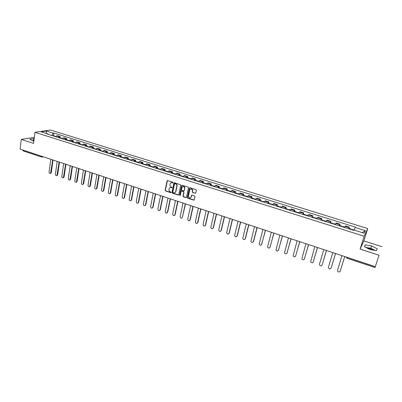 <?xml version="1.0" encoding="UTF-8"?>
<svg xmlns="http://www.w3.org/2000/svg" width="402" height="402" viewBox="0 0 402 402"><rect width="100%" height="100%" fill="white"/><g stroke="black" fill="none" stroke-linecap="round" stroke-linejoin="round"><path stroke-width="0.6" d="M173.116 182.729L172.845 182.252L167.629 180.583L167.051 180.895L165.152 190.272L165.534 190.945L170.714 192.638L171.131 192.387L170.192 191.694C169.262 191.287 168.855 190.563 168.966 189.528L169.157 188.623C169.493 187.739 170.116 187.397 171.031 187.603L172.116 187.593L171.177 186.875C170.247 186.468 169.835 185.749 169.951 184.709L170.141 183.794C170.483 182.905 171.106 182.563 172.021 182.764L173.116 182.729M367.066 248.079L370.599 248.788L373.739 250.195M195.146 193.357L195.764 192.99L196.347 190.332L195.955 189.643L189.99 187.734L189.377 188.101L187.347 197.543L187.744 198.201L193.663 200.136L194.282 199.779L194.99 196.538L194.588 195.9L192.04 195.076L191.427 195.437L191.081 197.015C189.85 198.513 188.95 198.246 188.382 196.221L189.734 189.94C190.945 188.432 191.849 188.684 192.447 190.699L192.196 191.885L192.593 192.533L195.608 193.261M364.182 236.24L360.117 249.114L379.031 255.24L375.297 266.657L20.1 149.112L21.286 139.409L33.557 143.383L34.979 132.318L364.182 236.24L367.729 228.567L50.461 129.997L34.979 132.318M180.719 185.327L180.332 184.649L174.488 182.774L173.89 183.111L171.961 192.493L172.342 193.171L178.151 195.065L178.754 194.714L180.719 185.327M182.201 185.242L188.106 187.131L188.498 187.794L186.478 197.231L185.87 197.588L183.352 196.769L182.965 196.096L183.774 192.287L183.387 191.603L181.719 191.061L181.111 191.422L180.282 195.377L179.588 195.151L181.593 185.608L182.201 185.242M379.031 255.24L375.016 267.551L346.981 258.26L347.192 257.441L375.277 266.742L375.016 267.551M381.9 246.647L363.83 240.898L367.729 228.567M23.316 150.916L22.793 150.077L41.959 156.348M34.341 137.293L21.286 139.409M58.26 137.529L59.29 136.755L56.531 135.891L55.501 136.66M56.531 135.891L57.441 135.74L60.194 136.6L60.039 137.695M59.29 136.755L60.194 136.6M66.581 139.745L66.737 138.65L63.963 137.78L63.064 137.936L62.044 138.715M64.828 139.589L66.737 138.65M73.179 141.821L73.345 140.72L70.541 139.841L68.641 140.79M71.455 141.675L73.345 140.72M79.837 143.911L80.008 142.805L77.179 141.921L76.305 142.087L75.305 142.886M78.139 143.775L80.008 142.805M86.561 146.021L86.731 144.911L83.882 144.017L82.023 144.996M84.887 145.896L86.731 144.911M93.344 148.147L93.52 147.037L90.641 146.137L88.812 147.127M91.696 148.036L93.52 147.037M100.188 150.298L100.369 149.182L97.465 148.273L95.656 149.278M98.57 150.192L100.369 149.182M107.098 152.469L107.284 151.348L104.349 150.428L102.565 151.448M105.51 152.373L107.284 151.348M114.067 154.654L114.263 153.534L111.304 152.604L109.54 153.639M112.51 154.574L114.263 153.534M121.108 156.865L121.303 155.735L118.319 154.8L116.58 155.855M119.58 156.795L121.303 155.735M128.213 159.097L128.414 157.966L125.399 157.021L123.69 158.087M126.715 159.036L128.414 157.966M135.384 161.348L135.59 160.212L132.544 159.257L130.861 160.343M133.916 161.302L135.59 160.212M142.625 163.619L142.836 162.478L139.76 161.519L138.107 162.614M141.187 163.584L142.836 162.478M149.931 165.915L150.152 164.77L147.047 163.8L145.418 164.915M148.529 165.89L150.152 164.77M157.308 168.232L157.534 167.081L154.403 166.101L152.8 167.232M155.946 168.222L157.534 167.081M164.76 170.569L164.991 169.418L161.825 168.428L160.252 169.574M163.428 170.574L164.991 169.418M172.282 172.93L172.518 171.775L169.322 170.775L167.78 171.94M170.986 172.945L172.518 171.775M179.875 175.317L180.116 174.156L176.895 173.146L175.378 174.327M178.614 175.342L180.116 174.156M187.548 177.724L187.794 176.558L184.538 175.538L183.051 176.739M186.322 177.764L187.794 176.558M195.292 180.151L195.543 178.985L192.256 177.955L190.799 179.171M187.367 197.809L187.438 197.477M194.101 180.212L195.543 178.985M203.11 182.608L203.372 181.438L200.05 180.397L198.628 181.634M201.96 182.679L203.372 181.438M211.01 185.091L211.276 183.91L207.919 182.86L206.533 184.116M209.899 185.176L211.276 183.91M218.984 187.593L219.261 186.412L215.874 185.352L214.512 186.623M217.914 187.694L219.261 186.412M227.045 190.121L227.321 188.935L223.899 187.865L222.577 189.156M226.014 190.236L227.321 188.935M235.18 192.679L235.466 191.488L232.009 190.402L230.723 191.719M234.19 192.809L235.466 191.488M243.401 195.256L243.692 194.065L240.205 192.97L238.949 194.302M242.456 195.402L243.692 194.065M251.707 197.864L252.004 196.663L248.481 195.563L247.26 196.915M250.803 198.025L252.004 196.663M260.094 200.497L260.401 199.297L256.838 198.181L255.657 199.553M259.235 200.678L260.401 199.297M268.571 203.161L268.883 201.95L265.285 200.824L264.139 202.216M267.757 203.352L268.883 201.95M277.134 205.849L277.455 204.633L273.817 203.497L272.712 204.909M276.365 206.06L277.455 204.633M285.787 208.563L286.113 207.347L282.44 206.196L281.37 207.633M285.063 208.789L286.113 207.347M294.525 211.306L294.862 210.085L291.148 208.924L290.123 210.382M293.852 211.552L294.862 210.085M303.359 214.08L303.701 212.854L299.952 211.678L298.967 213.16M302.736 214.346L303.701 212.854M312.289 216.884L312.635 215.653L308.847 214.467L307.902 215.969M311.711 217.165L312.635 215.653M321.309 219.713L321.665 218.482L317.836 217.281L316.937 218.804M320.786 220.015L321.665 218.482M330.424 222.577L330.791 221.336L326.916 220.125L326.062 221.673M329.957 222.894L330.791 221.336M339.64 225.472L340.017 224.226L336.102 222.999L335.288 224.572M339.223 225.808L340.017 224.226M348.956 228.396L349.338 227.145L345.383 225.904L344.614 227.502M348.594 228.753L349.338 227.145M48.31 134.404L48.084 133.987L41.084 131.786L46.275 131.007L53.21 133.173L51.647 135.449M354.167 230.085L355.298 227.105L53.918 133.057L53.21 133.173M355.112 227.452L365.363 230.653L364.152 233.22L353.74 229.954L353.549 230.311L47.356 134.102L48.084 133.987M34.16 138.7L29.929 139.152L32.09 140.715L33.858 141.017M360.117 249.114L363.83 240.898M377.176 248.722L371.569 245.888L365.272 244.908L364.478 246.753L370.091 249.627L376.503 250.622L377.176 248.722M53.556 135.66L53.918 133.057M46.275 131.007L46.426 133.464M362.157 232.597L365.363 230.653M33.899 140.715L32.266 140.745M33.17 140.589L33.431 138.579M375.081 250.401L370.82 248.23L365.855 247.456M370.82 248.23L371.569 245.888M364.659 246.848L365.272 244.908M173.026 182.9L171.121 182.754M170.111 187.598L172.036 187.739M167.443 180.563L165.388 190.166L165.77 190.839L171.051 192.548M174.287 182.754L172.192 192.387L172.579 193.066L178.604 194.98M174.88 183.684L174.463 183.915L172.765 192.146L173.744 192.854C174.694 193.066 175.327 192.704 175.654 191.764L176.83 186.091C176.945 185.046 176.533 184.322 175.594 183.91L174.78 183.664M174.935 192.744L175.664 191.709M175.111 183.583L175.825 183.814C176.764 184.222 177.176 184.945 177.061 185.99L175.895 191.603M181.498 191.045L183.608 191.498L184 192.171L183.191 195.98L183.578 196.658L186.332 197.498M181.985 185.227L179.815 195.04L180.202 195.533M184.613 188.327L184.618 188.297C184.086 186.232 183.191 185.955 181.945 187.468L181.483 189.654L181.875 190.332L183.543 190.87L184.151 190.508L184.845 188.191C184.769 186.739 184.086 186.171 182.784 186.493M183.99 190.784L184.151 190.508M184.835 188.221L184.372 190.407M190.553 188.975C191.829 188.618 192.533 189.161 192.664 190.593L192.412 191.779L192.809 192.427L195.362 193.246M190.518 197.849L191.081 197.015M191.794 195.06L191.302 196.91M189.759 187.719L187.568 197.432L187.96 198.091L194.136 200.04M54.647 136.394L55.757 136.348M50.823 159.277L49.044 172.086C49.165 173.272 49.677 173.694 50.587 173.347L52.702 159.901M53.943 136.172L54.521 135.961L54.828 136.253M52.446 135.7L53.029 135.494L54.521 135.961M53.059 160.021L51.295 172.624L50.476 173.428M61.164 138.439L62.3 138.404M57.225 161.398L55.396 174.247C55.521 175.453 56.044 175.87 56.968 175.503L59.124 162.026M60.451 138.218L61.029 138.002L61.335 138.308M58.943 137.745L59.521 137.529L61.029 138.002M59.476 162.142L57.662 174.785L56.843 175.594M67.742 140.509L68.898 140.474M63.682 163.534L61.802 176.428C61.933 177.654 62.471 178.071 63.41 177.669L65.596 164.172M67.023 140.283L67.591 140.062L67.898 140.378M65.501 139.806L66.069 139.584L67.591 140.062M65.943 164.282L64.079 176.97L63.265 177.779M74.375 142.594L75.556 142.564M70.199 165.694L68.27 178.629C68.41 179.88 68.953 180.287 69.908 179.86L72.134 166.333M73.651 142.363L74.209 142.142L74.516 142.474M72.114 141.881L72.677 141.66L74.209 142.142M72.476 166.443L70.556 179.171L69.747 179.98M81.073 144.695L82.274 144.675M76.777 167.87L74.792 180.845C74.938 182.121 75.496 182.528 76.465 182.066L78.727 168.513M80.34 144.464L80.892 144.243L81.199 144.584M78.792 143.981L79.345 143.755L80.892 144.243M79.063 168.624L77.094 181.392L76.29 182.207M87.832 146.82L89.058 146.805M83.415 170.066L81.375 183.086C81.531 184.387 82.098 184.784 83.078 184.287L85.38 170.714M87.093 146.589L87.641 146.358L87.943 146.72M85.531 146.097L86.078 145.866L87.641 146.358M85.711 170.825L83.686 183.639L82.887 184.448M94.651 148.961L95.902 148.951M90.108 172.282L88.013 185.347C88.184 186.669 88.762 187.066 89.757 186.528L92.093 172.94M93.907 148.73L94.445 148.494L94.746 148.871M92.329 148.232L92.867 148.001L94.445 148.494M92.42 173.046L90.339 185.9L89.545 186.709M101.535 151.127L102.811 151.122M96.867 174.518L94.716 187.623C94.897 188.975 95.49 189.367 96.495 188.789L98.872 175.182M100.781 150.891L101.314 150.649L101.611 151.052M99.188 150.388L99.721 150.152L101.314 150.649M99.188 175.287L97.053 188.181L96.264 188.995M108.485 153.308L109.786 153.313M103.686 176.774L101.475 189.925C101.671 191.307 102.274 191.684 103.294 191.066L105.706 177.443M107.721 153.072L108.249 152.83L108.545 153.247M106.118 152.564L106.641 152.323L108.249 152.83M106.017 177.543L103.827 190.488L103.048 191.297M115.495 155.514L116.821 155.519M110.565 179.051L108.299 192.246C108.51 193.653 109.128 194.03 110.153 193.367L112.61 179.729M114.731 155.272L115.243 155.026L115.535 155.468M113.108 154.76L113.625 154.514L115.243 155.026M112.912 179.83L110.666 192.809L109.892 193.623M122.575 157.735L123.082 157.483L123.927 157.75M117.515 181.352L115.188 194.593C115.409 196.03 116.042 196.392 117.077 195.684L119.575 182.031M121.801 157.494L122.308 157.242L122.595 157.715M120.163 156.981L120.675 156.73L122.308 157.242M119.871 182.131L117.565 195.156L116.801 195.965M128.936 159.735L129.439 159.478L129.72 159.981L130.223 159.725L131.097 160.001M124.525 183.669L122.138 196.955C122.379 198.422 123.022 198.779 124.067 198.015L126.605 184.357M127.283 159.217L127.786 158.961L129.439 159.478M126.891 184.453L124.53 197.528L123.776 198.332M136.936 162.247L137.424 161.986L138.338 162.277M131.6 186.01L129.153 199.342C129.409 200.839 130.067 201.186 131.122 200.372L133.7 186.704M136.147 162.001L136.64 161.74L136.906 162.242M134.474 161.478L134.971 161.217L136.64 161.74M133.982 186.799L131.554 199.915L130.811 200.719M144.217 164.539L144.7 164.272L145.65 164.569M138.74 188.377L136.233 201.749C136.509 203.281 137.177 203.613 138.238 202.749L140.861 189.076M143.419 164.287L143.906 164.021L144.162 164.518M141.735 163.755L142.223 163.493L143.906 164.021M141.137 189.166L138.65 202.327L137.916 203.131M151.569 166.845L152.041 166.579L153.031 166.885M145.951 190.759L143.378 204.181C143.675 205.744 144.358 206.065 145.423 205.146L148.092 191.468M150.765 166.594L151.237 166.322L151.489 166.82M149.062 166.061L149.539 165.79L151.237 166.322M148.358 191.558L145.81 204.764L145.092 205.563M158.991 169.177L159.458 168.905L160.478 169.227M153.227 193.171L150.594 206.638C150.911 208.231 151.609 208.543 152.675 207.563L155.388 193.885M158.182 168.925L158.644 168.649L158.885 169.147M156.463 168.383L156.931 168.111L158.644 168.649M155.649 193.97L153.036 207.221L152.328 208.015M166.488 171.533L166.941 171.252L168.006 171.589M160.579 195.603L157.875 209.115C158.217 210.743 158.926 211.04 159.996 210L162.755 196.322M165.664 171.277L166.121 170.996L166.353 171.493M163.931 170.729L164.393 170.453L166.121 170.996M163.011 196.407L160.333 209.703L159.639 210.492M174.056 173.91L174.503 173.629L175.599 173.971M167.996 198.055L165.227 211.618C165.594 213.276 166.312 213.557 167.383 212.457L170.197 198.784M173.227 173.654L173.674 173.368L173.89 173.86M171.473 173.101L171.925 172.82L173.674 173.368M170.443 198.864L167.699 212.206L167.021 212.99M181.694 176.312L182.136 176.026L183.272 176.383M175.483 200.533L172.644 214.14C173.046 215.839 173.775 216.105 174.835 214.939L177.704 201.271M180.86 176.051L181.297 175.759L181.503 176.252M179.091 175.493L179.533 175.207L181.297 175.759M177.945 201.347L175.136 214.733L174.473 215.512M189.412 178.739L189.839 178.443L191.02 178.815M183.046 203.035L180.136 216.688C180.563 218.417 181.307 218.668 182.362 217.447L185.287 203.779M188.568 178.473L188.995 178.176L189.191 178.669M186.784 177.91L187.211 177.619L188.995 178.176M185.518 203.854L182.362 217.447M197.206 181.186L197.623 180.885L198.844 181.267M190.679 205.563L187.694 219.301C188.151 221.01 188.905 221.251 189.95 220.025L192.945 206.311M196.352 180.92L196.774 180.619L196.955 181.106M194.548 180.352L194.97 180.056L196.774 180.619M193.166 206.387L190.221 219.864L189.593 220.628M205.075 183.659L205.482 183.352L206.744 183.749M198.387 208.115L195.322 221.954C195.824 223.628 196.583 223.854 197.608 222.633L200.678 208.869M204.216 183.387L204.623 183.086L204.794 183.568M202.392 182.815L202.804 182.513L204.623 183.086M200.889 208.939L197.874 222.467L197.261 223.221M213.025 186.156L213.422 185.845L214.723 186.257M206.176 210.688L203.03 224.633C203.568 226.271 204.337 226.482 205.342 225.266L208.482 211.452M212.155 185.885L212.552 185.573L212.708 186.056M210.316 185.307L210.718 184.995L212.552 185.573M208.688 211.522L205.598 225.095L205.01 225.834M221.055 188.679L221.442 188.362L222.783 188.784M214.035 213.291L210.814 227.336C211.387 228.944 212.171 229.135 213.15 227.924L216.366 214.065M220.175 188.402L220.562 188.086L220.708 188.568M218.316 187.819L218.708 187.503L220.562 188.086M216.567 214.13L213.402 227.748L212.834 228.477M229.16 191.226L229.537 190.905L230.924 191.342M221.974 215.919L218.673 230.07C219.286 231.637 220.075 231.813 221.04 230.607L224.331 216.698M228.276 190.95L228.653 190.628L228.783 191.106M226.396 190.357L226.778 190.04L228.653 190.628M224.517 216.758L221.281 230.426L220.738 231.14M237.351 193.799L237.718 193.473L239.15 193.925M229.994 218.572L226.612 232.823C227.261 234.356 228.06 234.522 229.004 233.316L232.371 219.361M236.456 193.518L236.823 193.191L236.944 193.674M234.562 192.925L234.929 192.598L236.823 193.191M232.552 219.417L229.24 233.135L228.718 233.833M245.627 196.402L245.979 196.065L247.461 196.533M238.09 221.251L234.632 235.607C235.316 237.105 236.12 237.25 237.049 236.049L240.496 222.05M244.723 196.116L245.074 195.784L245.18 196.261M242.808 195.513L243.165 195.181L245.074 195.784M240.662 222.105L237.275 235.868L236.783 236.547M253.989 199.025L254.33 198.688L255.853 199.166M246.27 223.959L242.738 238.416C243.451 239.873 244.265 240.009 245.17 238.818L248.697 224.763M253.069 198.739L253.416 198.402L253.506 198.874M251.134 198.131L251.481 197.794L253.416 198.402M248.858 224.813L245.391 238.627L244.924 239.29M262.431 201.678L262.762 201.337L264.335 201.829M254.531 226.693L250.923 241.25C251.667 242.672 252.486 242.793 253.376 241.607L256.984 227.507M261.506 201.392L261.838 201.045L261.918 201.518M259.551 200.774L259.888 200.432L261.838 201.045M257.134 227.557L253.587 241.416L253.149 242.054M270.963 204.362L271.28 204.01L272.903 204.517M262.878 229.457L259.195 244.114C259.968 245.501 260.792 245.607 261.667 244.426L265.355 230.276M270.028 204.065L270.35 203.719L270.41 204.186M268.054 203.447L268.375 203.1L270.35 203.719M265.496 230.321L261.456 244.848M279.586 207.07L279.887 206.713L281.556 207.236M271.31 232.245L267.546 247.004C268.35 248.356 269.179 248.446 270.038 247.275L273.812 233.075M278.641 206.774L278.948 206.417L278.998 206.884M276.646 206.146L276.953 205.789L278.948 206.417M273.943 233.115L269.853 247.667M288.294 209.809L288.586 209.442L290.304 209.985M279.827 235.064L275.988 249.918C276.812 251.24 277.651 251.32 278.496 250.155L282.36 235.899M287.34 209.507L287.636 209.146L287.671 209.608M285.325 208.874L285.621 208.512L287.636 209.146M282.48 235.939L278.33 250.511M297.098 212.573L297.374 212.201L299.143 212.758M288.435 237.914L284.515 252.863C285.365 254.154 286.209 254.22 287.043 253.059L290.988 238.758M296.133 212.271L296.415 211.899L296.435 212.362M294.093 211.628L294.38 211.261L296.415 211.899M291.098 238.793L286.897 253.381M305.992 215.366L306.259 214.99L308.078 215.562M297.128 240.788L293.133 255.838C294.003 257.094 294.852 257.149 295.676 255.999L299.711 241.642M305.017 215.06L305.284 214.683L305.289 215.145M302.957 214.412L303.229 214.04L305.284 214.683M299.812 241.677L295.55 256.28M314.982 218.191L315.233 217.809L317.108 218.397M305.917 243.697L301.842 258.838C302.731 260.064 303.585 260.109 304.394 258.968L308.525 244.562M313.997 217.884L314.253 217.497L314.238 217.959M311.917 217.231L312.173 216.849L314.253 217.497M308.61 244.587L304.294 259.21M324.067 221.045L324.303 220.658L326.233 221.261M314.791 246.637L310.64 261.868C311.55 263.069 312.404 263.099 313.208 261.963L317.429 247.506M323.072 220.733L323.314 220.346L323.283 220.798M320.967 220.075L321.213 219.683L323.314 220.346M317.505 247.531L313.128 262.164M333.248 223.929L333.474 223.532L335.454 224.155M323.766 249.602L319.479 264.099L319.53 264.928C320.459 266.099 321.319 266.124 322.113 264.993L326.429 250.486M332.243 223.618L332.469 223.221L332.424 223.673M330.117 222.949L330.349 222.552L332.469 223.221M326.494 250.506L322.052 265.149M342.529 226.849L342.74 226.442L344.775 227.085M332.831 252.602L328.449 267.149L328.509 268.018C329.459 269.164 330.323 269.174 331.112 268.054L335.519 253.496M341.514 226.527L341.725 226.125L341.665 226.577M339.363 225.854L339.579 225.452L341.725 226.125M335.575 253.511L331.072 268.164M351.911 229.793L352.107 229.381L354.182 230.034M341.991 255.637L337.514 270.234L337.59 271.139C338.554 272.26 339.429 272.265 340.203 271.149L344.71 256.536M350.881 229.472L351.082 229.06L351.001 229.512M348.71 228.788L348.911 228.381L351.082 229.06M344.755 256.551L340.187 271.204M339.73 224.658L335.806 223.432M330.479 221.763L326.6 220.542M321.334 218.894L317.49 217.688M312.279 216.055L308.48 214.864M303.324 213.246L299.56 212.07M294.46 210.467L290.736 209.301M285.686 207.718L282.003 206.568M277.008 205L273.36 203.854M268.415 202.306L264.807 201.176M259.913 199.643L256.34 198.523M251.496 197.005L247.964 195.895M243.165 194.392L239.667 193.297M234.919 191.809L231.457 190.719M226.758 189.247L223.326 188.171M218.673 186.714L215.281 185.649M210.673 184.206L207.311 183.151M202.749 181.724L199.422 180.679M194.905 179.267L191.608 178.232M187.136 176.83L183.875 175.805M179.448 174.418L176.217 173.408M171.83 172.031L168.629 171.026M164.287 169.669L161.117 168.674M156.815 167.327L153.675 166.343M149.418 165.006L146.308 164.031M142.087 162.709L139.007 161.745M134.826 160.433L131.776 159.478M127.635 158.177L124.615 157.232M120.515 155.946L117.52 155.006M113.454 153.735L110.49 152.805M106.465 151.544L103.525 150.619M99.54 149.373L96.626 148.459M92.676 147.222L89.792 146.318M85.877 145.087L83.018 144.192M79.139 142.976L76.305 142.087M72.46 140.886L69.657 140.007M65.843 138.811L63.064 137.936M349.077 227.587L345.112 226.346M41.326 156.137L41.622 157.036L42.702 156.594M347.212 257.365L346.489 257.124M347.021 258.205L346.102 256.994M42.034 157.082L43.25 156.775M41.808 157.041L23.125 150.906M51.295 172.624L50.913 172.724M57.662 174.785L57.28 174.89M64.079 176.97L63.702 177.076M70.556 179.171L70.184 179.282M77.094 181.392L76.727 181.503M83.686 183.639L83.325 183.749M90.339 185.9L89.983 186.015M97.053 188.181L96.701 188.302M103.827 190.488L103.48 190.608M110.666 192.809L110.324 192.935M117.565 195.156L117.228 195.287M124.53 197.528L124.198 197.658M131.554 199.915L131.233 200.05M138.65 202.327L138.333 202.467M145.81 204.764L145.499 204.904M153.036 207.221L152.73 207.367M160.333 209.703L160.036 209.849M167.699 212.206L167.408 212.356M175.136 214.733L174.85 214.889M190.221 219.864L189.95 220.025M197.874 222.467L197.608 222.633M205.598 225.095L205.342 225.266M213.402 227.748L213.15 227.924M50.974 173.247L50.587 173.347M57.35 175.398L56.968 175.503M63.787 177.563L63.41 177.669M70.28 179.749L69.908 179.86M76.832 181.95L76.465 182.066M83.44 184.171L83.078 184.287M90.113 186.412L89.757 186.528M96.847 188.669L96.495 188.789M103.641 190.945L103.294 191.066M110.495 193.241L110.153 193.367M117.414 195.553L117.077 195.684M124.399 197.884L124.067 198.015M131.444 200.236L131.122 200.372M138.559 202.613L138.238 202.749M145.735 205.005L145.423 205.146M152.981 207.417L152.675 207.563M160.292 209.849L159.996 210M167.674 212.306L167.383 212.457M175.121 214.784L174.835 214.939"/></g></svg>
